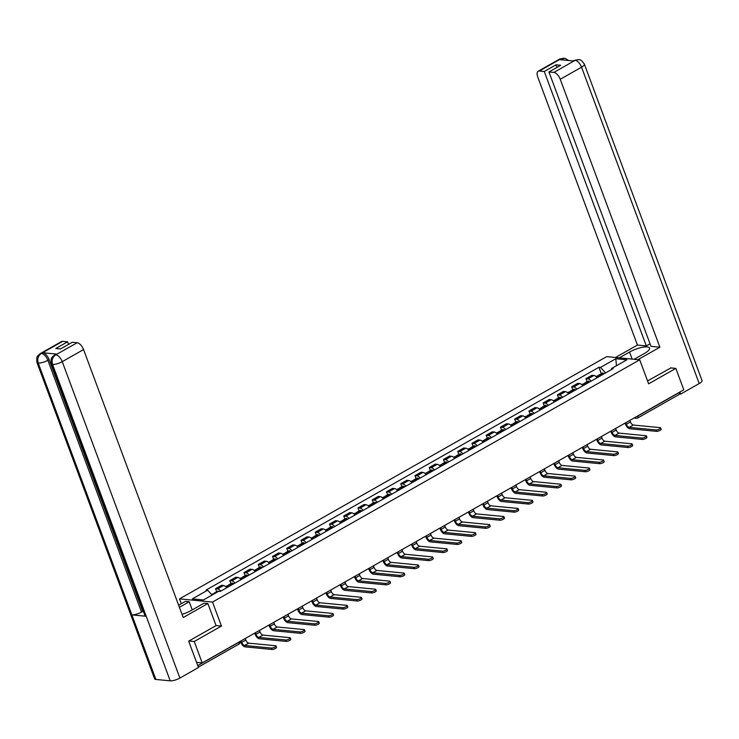 <?xml version="1.0" encoding="UTF-8"?>
<svg xmlns="http://www.w3.org/2000/svg" width="739" height="739" viewBox="0 0 739 739"><rect width="100%" height="100%" fill="white"/><g stroke="black" fill="none" stroke-linecap="round" stroke-linejoin="round"><path stroke-width="1.11" d="M181.295 603.708L179.494 598.876L212.518 602.073L639.706 359.828L648.63 383.827L675.843 368.392L683.806 389.804L202.2 662.92L194.237 641.498L221.451 626.072L212.518 602.073M639.706 359.828L606.682 356.632L179.494 598.876M196.574 662.375L202.2 662.92M188.953 640.99L194.237 641.498M675.843 368.392L670.559 367.883M679.15 392.446L679.196 392.575A2.393 1.145 60.4 0 1 679.058 394.534L637.692 417.988A2.393 1.145 -119.6 0 0 637.831 416.039L679.196 392.575M597.149 377.712A5.506 2.633 -119.6 0 0 593.962 375.467L591.948 375.273L585.916 378.691L587.93 378.885A5.506 2.633 60.4 0 1 591.117 381.13M587.043 381.712L585.916 378.691M582.905 385.786A5.506 2.633 -119.6 0 0 579.718 383.55L577.704 383.347L571.672 386.765L573.686 386.968A5.506 2.633 60.4 0 1 576.873 389.204M572.799 389.795L571.672 386.765M568.66 393.869A5.506 2.633 -119.6 0 0 565.474 391.624L563.451 391.43L557.428 394.848L559.441 395.042A5.506 2.633 60.4 0 1 562.628 397.286M558.555 397.868L557.428 394.848M554.416 401.942A5.506 2.633 -119.6 0 0 551.22 399.707L549.206 399.503L543.183 402.921L545.197 403.124A5.506 2.633 60.4 0 1 548.384 405.36M544.31 405.951L543.183 402.921M540.163 410.025A5.506 2.633 -119.6 0 0 536.976 407.78L534.962 407.586L528.939 411.004L530.953 411.198A5.506 2.633 60.4 0 1 534.14 413.443M530.057 414.025L528.939 411.004M525.919 418.098A5.506 2.633 -119.6 0 0 522.732 415.863L520.718 415.669L514.695 419.087L516.709 419.281A5.506 2.633 60.4 0 1 519.896 421.516M515.813 422.108L514.695 419.087M511.674 426.181A5.506 2.633 -119.6 0 0 508.487 423.937L506.474 423.743L500.442 427.16L502.465 427.354A5.506 2.633 60.4 0 1 505.652 429.599M501.569 430.181L500.442 427.16M497.43 434.255A5.506 2.633 -119.6 0 0 494.243 432.019L492.229 431.825L486.197 435.243L488.211 435.437A5.506 2.633 60.4 0 1 491.407 437.673M487.324 438.264L486.197 435.243M483.186 442.338A5.506 2.633 -119.6 0 0 479.999 440.093L477.985 439.899L471.953 443.317L473.967 443.511A5.506 2.633 60.4 0 1 477.154 445.756M473.08 446.338L471.953 443.317M468.942 450.411A5.506 2.633 -119.6 0 0 465.755 448.176L463.732 447.982L457.709 451.4L459.723 451.594A5.506 2.633 60.4 0 1 462.91 453.829M458.836 454.42L457.709 451.4M454.697 458.494A5.506 2.633 -119.6 0 0 451.501 456.249L449.488 456.055L443.465 459.473L445.478 459.667A5.506 2.633 60.4 0 1 448.665 461.912M444.592 462.494L443.465 459.473M440.444 466.568A5.506 2.633 -119.6 0 0 437.257 464.332L435.243 464.138L429.22 467.556L431.234 467.75A5.506 2.633 60.4 0 1 434.421 469.986M430.347 470.577L429.22 467.556M426.2 474.65A5.506 2.633 -119.6 0 0 423.013 472.406L420.999 472.212L414.976 475.63L416.99 475.824A5.506 2.633 60.4 0 1 420.177 478.068M416.094 478.66L414.976 475.63M411.956 482.724A5.506 2.633 -119.6 0 0 408.769 480.489L406.755 480.295L400.732 483.712L402.746 483.906A5.506 2.633 60.4 0 1 405.933 486.142M401.85 486.733L400.732 483.712M397.711 490.807A5.506 2.633 -119.6 0 0 394.524 488.562L392.511 488.368L386.479 491.786L388.492 491.98A5.506 2.633 60.4 0 1 391.688 494.225M387.606 494.816L386.479 491.786M383.467 498.88A5.506 2.633 -119.6 0 0 380.28 496.645L378.266 496.451L372.234 499.869L374.248 500.063A5.506 2.633 60.4 0 1 377.435 502.298M373.361 502.889L372.234 499.869M369.223 506.963A5.506 2.633 -119.6 0 0 366.036 504.719L364.022 504.525L357.99 507.942L360.004 508.136A5.506 2.633 60.4 0 1 363.191 510.381M359.117 510.972L357.99 507.942M354.979 515.037A5.506 2.633 -119.6 0 0 351.782 512.801L349.769 512.607L343.746 516.025L345.76 516.219A5.506 2.633 60.4 0 1 348.947 518.455M344.873 519.046L343.746 516.025M340.725 523.12A5.506 2.633 -119.6 0 0 337.538 520.875L335.524 520.681L329.502 524.099L331.515 524.293A5.506 2.633 60.4 0 1 334.702 526.538M330.629 527.129L329.502 524.099M326.481 531.202A5.506 2.633 -119.6 0 0 323.294 528.958L321.28 528.764L315.257 532.182L317.271 532.376A5.506 2.633 60.4 0 1 320.458 534.62M316.375 535.202L315.257 532.182M312.237 539.276A5.506 2.633 -119.6 0 0 309.05 537.031L307.036 536.837L301.013 540.255L303.027 540.449A5.506 2.633 60.4 0 1 306.214 542.694M302.131 543.285L301.013 540.255M297.993 547.359A5.506 2.633 -119.6 0 0 294.806 545.114L292.792 544.92L286.76 548.338L288.783 548.532A5.506 2.633 60.4 0 1 291.97 550.777M287.887 551.359L286.76 548.338M283.748 555.432A5.506 2.633 -119.6 0 0 280.561 553.188L278.548 552.994L272.515 556.412L274.529 556.606A5.506 2.633 60.4 0 1 277.725 558.85M273.642 559.441L272.515 556.412M269.504 563.515A5.506 2.633 -119.6 0 0 266.317 561.27L264.303 561.077L258.271 564.494L260.285 564.688A5.506 2.633 60.4 0 1 263.472 566.933M259.398 567.515L258.271 564.494M255.26 571.589A5.506 2.633 -119.6 0 0 252.073 569.344L250.05 569.15L244.027 572.568L246.041 572.762A5.506 2.633 60.4 0 1 249.228 575.007M245.154 575.598L244.027 572.568M241.016 579.672A5.506 2.633 -119.6 0 0 237.819 577.427L235.806 577.233L229.783 580.651L231.797 580.845A5.506 2.633 60.4 0 1 234.984 583.089M230.91 583.671L229.783 580.651M226.762 587.745A5.506 2.633 -119.6 0 0 223.575 585.5L221.561 585.306L215.539 588.724L217.552 588.918A5.506 2.633 60.4 0 1 220.739 591.163M216.666 591.754L215.539 588.724M605.592 372.927L600.474 367.431L615.818 358.729L626.912 359.801L611.569 368.502L611.264 369.703M600.474 367.431L598.923 367.274L206.079 590.055L207.631 590.202L192.288 598.904L203.382 599.976L218.726 591.274L220.277 591.422L613.121 368.65L611.569 368.502M216.047 625.545L221.451 626.072M601.287 373.638L598.923 367.274M207.631 590.202L212.111 595.024M615.818 358.729L616.437 365.74M656.066 429.959A2.688 0.757 -20.4 0 0 659.022 429.239A2.688 0.757 -20.4 0 0 660.638 427.853A2.688 0.757 -20.4 0 0 660.167 427.632L633.323 425.036L629.212 427.364L656.066 429.959L656.583 431.354L629.73 428.759A4.785 2.291 60.4 0 1 625.49 424.204L625.083 423.105M660.638 427.853L661.156 429.257A2.688 0.757 159.6 0 1 659.539 430.634A2.688 0.757 159.6 0 1 656.583 431.354M600.724 375.68A9.09 4.351 -119.6 0 0 600.086 375.264L599.976 375.2A3.021 1.45 -119.6 0 0 598.812 375.042A3.021 1.45 -119.6 0 0 598.359 375.939M598.812 375.042L602.146 373.149A3.021 1.45 60.4 0 1 603.31 373.306L603.421 373.371A9.09 4.351 60.4 0 1 604.059 373.795M596.096 376.585L597.352 375.865A3.021 1.45 60.4 0 1 598.516 376.022L598.627 376.096A9.09 4.351 60.4 0 1 599.264 376.511M625.767 422.717L626.349 424.288A3.233 1.543 -119.6 0 0 629.212 427.364M629.877 420.389L630.459 421.951A3.233 1.543 -119.6 0 0 633.323 425.036M634.154 359.293L644.399 353.482A13.45 3.769 -20.4 0 0 649.581 348.069A13.45 3.769 -20.4 0 0 629.536 352.041L619.291 357.852M637.951 359.653L659.89 347.219L651.004 346.36L548.948 71.951L553.871 72.422L575.256 60.256M650.043 343.792L646.311 345.907L637.434 345.048L537.78 77.096A7.178 3.436 -119.6 0 1 538.204 71.23A7.178 3.436 -119.6 0 1 539.341 71.018L544.264 71.498L646.311 345.907M615.495 357.482L637.434 345.048M659.89 347.219L560.236 79.267A7.178 3.436 -119.6 0 0 553.871 72.422M578.249 59.554L573.889 60.533L578.323 59.563C579.69 60.459 580.041 57.928 584.392 64.219L702.05 380.594A7.353 2.06 159.6 0 1 699.214 383.55L680.637 394.09L679.4 393.97M548.948 71.951L560.735 65.272L556.042 64.81L544.264 71.498M563.109 59.979L560.827 58.944L559.599 59.647L573.797 61.014L575.025 60.321M670.901 367.911L647.549 380.927M680.637 394.09L679.871 392.039M556.042 64.81L556.994 67.388M568.624 60.515L565.159 58.39L560.661 58.926L539.341 71.018M182.025 614.34A13.45 3.769 -20.4 0 0 191.105 610.534L204.066 603.181L207.871 603.551L183.207 617.527L83.562 349.575L62.242 361.667L179.9 678.051L198.477 667.511L188.676 641.147L216.074 625.61L207.871 603.551M179.411 607.301L189.212 601.74L185.415 601.38L178.635 605.223M192.242 609.887L189.212 601.74M62.667 341.335L41.347 353.427A7.178 3.436 60.4 0 0 40.202 353.639L61.531 341.547A7.178 3.436 60.4 0 1 62.667 341.335L67.591 341.806L68.542 344.383M179.9 678.051A7.353 2.06 159.6 0 1 170.219 680.841L146.211 616.271A7.353 2.06 159.6 0 1 144.964 615.652L51.314 363.847A7.353 2.06 159.6 0 0 52.561 364.466C51.444 360.364 52.469 357.177 55.637 354.896L77.198 342.739A7.178 3.436 60.4 0 1 83.562 349.575M56.94 354.11L55.804 354.332A7.178 3.436 60.4 0 1 56.94 354.11L42.742 352.743A7.178 3.436 60.4 0 1 49.107 359.579L142.756 611.393L141.518 612.095A7.353 2.06 159.6 0 1 131.875 614.885L155.892 679.455L170.219 680.841M155.892 679.455A7.353 2.06 159.6 0 1 154.608 678.836L36.95 362.452A7.353 2.06 159.6 0 0 38.225 363.071C37.116 358.969 38.123 355.782 41.264 353.51M49.107 359.579L47.869 360.281A7.353 2.06 159.6 0 1 38.225 363.071L131.875 614.885L146.211 616.271L52.561 364.466A7.353 2.06 159.6 0 0 62.242 361.667A7.178 3.436 -119.6 0 0 55.878 354.831M67.591 341.806L55.804 348.485L60.496 348.937L72.274 342.259L77.198 342.739M142.756 611.393L143.403 611.458M141.518 612.095L47.869 360.281C46.252 356.457 44.137 354.175 41.504 353.436L42.742 352.743M634.09 359.283L638.598 356.771M641.812 438.042A2.688 0.757 -20.4 0 0 644.777 437.312A2.688 0.757 -20.4 0 0 646.394 435.936A2.688 0.757 -20.4 0 0 645.923 435.705L619.079 433.109L614.968 435.437L641.812 438.042L642.339 439.437L615.485 436.841A4.785 2.291 60.4 0 1 611.245 432.278L610.839 431.188M646.394 435.936L646.911 437.331A2.688 0.757 159.6 0 1 645.295 438.707A2.688 0.757 159.6 0 1 642.339 439.437M586.48 383.763A9.09 4.351 -119.6 0 0 585.842 383.338L585.731 383.273A3.021 1.45 -119.6 0 0 584.567 383.116A3.021 1.45 -119.6 0 0 584.115 384.021M584.567 383.116L587.902 381.232A3.021 1.45 60.4 0 1 589.066 381.389L589.168 381.453A9.09 4.351 60.4 0 1 589.805 381.869M581.852 384.659L583.108 383.947A3.021 1.45 60.4 0 1 584.272 384.104L584.373 384.169A9.09 4.351 60.4 0 1 585.011 384.594M611.522 430.8L612.104 432.361A3.233 1.543 -119.6 0 0 614.968 435.437M615.633 428.463L616.215 430.033A3.233 1.543 -119.6 0 0 619.079 433.109M627.568 446.116A2.688 0.757 -20.4 0 0 630.533 445.395A2.688 0.757 -20.4 0 0 632.15 444.01A2.688 0.757 -20.4 0 0 631.679 443.788L604.835 441.192L600.724 443.52L627.568 446.116L628.095 447.52L601.241 444.915A4.785 2.291 60.4 0 1 597.001 440.361L596.595 439.262M632.15 444.01L632.667 445.414A2.688 0.757 159.6 0 1 631.051 446.79A2.688 0.757 159.6 0 1 628.095 447.52M572.226 391.836A9.09 4.351 -119.6 0 0 571.589 391.421L571.487 391.356A3.021 1.45 -119.6 0 0 570.323 391.199A3.021 1.45 -119.6 0 0 569.871 392.095M570.323 391.199L573.658 389.305A3.021 1.45 60.4 0 1 574.813 389.462L574.924 389.527A9.09 4.351 60.4 0 1 575.561 389.952M567.598 392.742L568.864 392.021A3.021 1.45 60.4 0 1 570.018 392.178L570.129 392.252A9.09 4.351 60.4 0 1 570.767 392.668M597.278 438.874L597.86 440.444A3.233 1.543 -119.6 0 0 600.724 443.52M601.389 436.546L601.971 438.107A3.233 1.543 -119.6 0 0 604.835 441.192M613.324 454.199A2.688 0.757 -20.4 0 0 616.289 453.469A2.688 0.757 -20.4 0 0 617.906 452.092A2.688 0.757 -20.4 0 0 617.434 451.862L590.59 449.266L586.48 451.594L613.324 454.199L613.841 455.593L586.997 452.998A4.785 2.291 60.4 0 1 582.757 448.434L582.35 447.344M617.906 452.092L618.423 453.487A2.688 0.757 159.6 0 1 616.806 454.864A2.688 0.757 159.6 0 1 613.841 455.593M557.982 399.919A9.09 4.351 -119.6 0 0 557.345 399.494L557.234 399.429A3.021 1.45 -119.6 0 0 556.079 399.272A3.021 1.45 -119.6 0 0 555.626 400.178M556.079 399.272L559.414 397.388A3.021 1.45 60.4 0 1 560.568 397.545L560.679 397.61A9.09 4.351 60.4 0 1 561.317 398.025M553.354 400.815L554.619 400.104A3.021 1.45 60.4 0 1 555.774 400.261L555.885 400.326A9.09 4.351 60.4 0 1 556.522 400.75M583.034 446.956L583.616 448.518A3.233 1.543 -119.6 0 0 586.48 451.594M587.135 444.619L587.727 446.19A3.233 1.543 -119.6 0 0 590.59 449.266M599.08 462.272A2.688 0.757 -20.4 0 0 602.036 461.552A2.688 0.757 -20.4 0 0 603.652 460.166A2.688 0.757 -20.4 0 0 603.19 459.944L576.337 457.349L572.235 459.676L599.08 462.272L599.597 463.676L572.753 461.071A4.785 2.291 60.4 0 1 568.513 456.517L568.106 455.418M603.652 460.166L604.179 461.57A2.688 0.757 159.6 0 1 602.562 462.947A2.688 0.757 159.6 0 1 599.597 463.676M543.738 407.993A9.09 4.351 -119.6 0 0 543.1 407.577L542.989 407.512A3.021 1.45 -119.6 0 0 541.835 407.355A3.021 1.45 -119.6 0 0 541.382 408.251M541.835 407.355L545.17 405.462A3.021 1.45 60.4 0 1 546.324 405.619L546.435 405.683A9.09 4.351 60.4 0 1 547.072 406.108M539.11 408.898L540.375 408.177A3.021 1.45 60.4 0 1 541.53 408.344L541.641 408.408A9.09 4.351 60.4 0 1 542.278 408.824M568.79 455.03L569.372 456.6A3.233 1.543 -119.6 0 0 572.235 459.676M572.891 452.702L573.473 454.263A3.233 1.543 -119.6 0 0 576.337 457.349M584.835 470.355A2.688 0.757 -20.4 0 0 587.791 469.625A2.688 0.757 -20.4 0 0 589.408 468.249A2.688 0.757 -20.4 0 0 588.946 468.018L562.093 465.422L557.982 467.75L584.835 470.355L585.353 471.75L558.508 469.154A4.785 2.291 60.4 0 1 554.259 464.591L553.853 463.501M589.408 468.249L589.934 469.644A2.688 0.757 159.6 0 1 588.318 471.029A2.688 0.757 159.6 0 1 585.353 471.75M529.494 416.075A9.09 4.351 -119.6 0 0 528.856 415.651L528.745 415.586A3.021 1.45 -119.6 0 0 527.591 415.429A3.021 1.45 -119.6 0 0 527.129 416.334M527.591 415.429L530.916 413.544A3.021 1.45 60.4 0 1 532.08 413.701L532.191 413.766A9.09 4.351 60.4 0 1 532.828 414.182M524.866 416.972L526.122 416.26A3.021 1.45 60.4 0 1 527.286 416.417L527.397 416.482A9.09 4.351 60.4 0 1 528.034 416.907M554.536 463.113L555.118 464.674A3.233 1.543 -119.6 0 0 557.982 467.75M558.647 460.776L559.229 462.346A3.233 1.543 -119.6 0 0 562.093 465.422M570.591 478.429A2.688 0.757 -20.4 0 0 573.547 477.708A2.688 0.757 -20.4 0 0 575.164 476.322A2.688 0.757 -20.4 0 0 574.702 476.101L547.848 473.505L543.738 475.833L570.591 478.429L571.108 479.833L544.264 477.228A4.785 2.291 60.4 0 1 540.015 472.674L539.609 471.574M575.164 476.322L575.69 477.727A2.688 0.757 159.6 0 1 574.064 479.103A2.688 0.757 159.6 0 1 571.108 479.833M515.249 424.149A9.09 4.351 -119.6 0 0 514.612 423.733L514.501 423.669A3.021 1.45 -119.6 0 0 513.337 423.512A3.021 1.45 -119.6 0 0 512.884 424.408M513.337 423.512L516.672 421.618A3.021 1.45 60.4 0 1 517.836 421.775L517.947 421.84A9.09 4.351 60.4 0 1 518.584 422.265M510.621 425.054L511.878 424.343A3.021 1.45 60.4 0 1 513.042 424.5L513.152 424.565A9.09 4.351 60.4 0 1 513.79 424.98M540.292 471.186L540.874 472.757A3.233 1.543 -119.6 0 0 543.738 475.833M544.403 468.859L544.985 470.42A3.233 1.543 -119.6 0 0 547.848 473.505M556.347 486.511A2.688 0.757 -20.4 0 0 559.303 485.782A2.688 0.757 -20.4 0 0 560.919 484.405A2.688 0.757 -20.4 0 0 560.448 484.174L533.604 481.579L529.494 483.906L556.347 486.511L556.864 487.906L530.02 485.311A4.785 2.291 60.4 0 1 525.771 480.747L525.364 479.657M560.919 484.405L561.437 485.8A2.688 0.757 159.6 0 1 559.82 487.186A2.688 0.757 159.6 0 1 556.864 487.906M501.005 432.232A9.09 4.351 -119.6 0 0 500.368 431.807L500.257 431.742A3.021 1.45 -119.6 0 0 499.093 431.585A3.021 1.45 -119.6 0 0 498.64 432.491M499.093 431.585L502.428 429.701A3.021 1.45 60.4 0 1 503.592 429.858L503.702 429.922A9.09 4.351 60.4 0 1 504.34 430.338M496.377 433.128L497.633 432.417A3.021 1.45 60.4 0 1 498.797 432.574L498.908 432.638A9.09 4.351 60.4 0 1 499.546 433.063M526.048 479.269L526.63 480.83A3.233 1.543 -119.6 0 0 529.494 483.906M530.159 476.932L530.741 478.502A3.233 1.543 -119.6 0 0 533.604 481.579M542.103 494.585A2.688 0.757 -20.4 0 0 545.059 493.864A2.688 0.757 -20.4 0 0 546.675 492.479A2.688 0.757 -20.4 0 0 546.204 492.257L519.36 489.661L515.249 491.989L542.103 494.585L542.62 495.989L515.767 493.384A4.785 2.291 60.4 0 1 511.527 488.83L511.12 487.731M546.675 492.479L547.193 493.883A2.688 0.757 159.6 0 1 545.576 495.259A2.688 0.757 159.6 0 1 542.62 495.989M486.761 440.315A9.09 4.351 -119.6 0 0 486.123 439.89L486.013 439.825A3.021 1.45 -119.6 0 0 484.849 439.668A3.021 1.45 -119.6 0 0 484.396 440.573M484.849 439.668L488.183 437.774A3.021 1.45 60.4 0 1 489.347 437.931L489.449 437.996A9.09 4.351 60.4 0 1 490.086 438.421M482.133 441.211L483.389 440.499A3.021 1.45 60.4 0 1 484.553 440.656L484.655 440.721A9.09 4.351 60.4 0 1 485.292 441.137M511.804 487.343L512.386 488.913A3.233 1.543 -119.6 0 0 515.249 491.989M515.914 485.015L516.496 486.576A3.233 1.543 -119.6 0 0 519.36 489.661M527.849 502.668A2.688 0.757 -20.4 0 0 530.814 501.938A2.688 0.757 -20.4 0 0 532.431 500.562A2.688 0.757 -20.4 0 0 531.96 500.331L505.116 497.735L501.005 500.063L527.849 502.668L528.376 504.063L501.522 501.467A4.785 2.291 60.4 0 1 497.282 496.904L496.876 495.814M532.431 500.562L532.948 501.957A2.688 0.757 159.6 0 1 531.332 503.342A2.688 0.757 159.6 0 1 528.376 504.063M472.517 448.388A9.09 4.351 -119.6 0 0 471.87 447.963L471.768 447.899A3.021 1.45 -119.6 0 0 470.604 447.742A3.021 1.45 -119.6 0 0 470.152 448.647M470.604 447.742L473.939 445.857A3.021 1.45 60.4 0 1 475.094 446.014L475.205 446.079A9.09 4.351 60.4 0 1 475.842 446.495M467.889 449.284L469.145 448.573A3.021 1.45 60.4 0 1 470.3 448.73L470.41 448.795A9.09 4.351 60.4 0 1 471.048 449.22M497.559 495.426L498.141 496.987A3.233 1.543 -119.6 0 0 501.005 500.063M501.67 493.089L502.252 494.659A3.233 1.543 -119.6 0 0 505.116 497.735M513.605 510.741A2.688 0.757 -20.4 0 0 516.57 510.021A2.688 0.757 -20.4 0 0 518.187 508.644A2.688 0.757 -20.4 0 0 517.716 508.414L490.872 505.818L486.761 508.146L513.605 510.741L514.132 512.145L487.278 509.541A4.785 2.291 60.4 0 1 483.038 504.986L482.632 503.887M518.187 508.644L518.704 510.039A2.688 0.757 159.6 0 1 517.088 511.416A2.688 0.757 159.6 0 1 514.132 512.145M458.263 456.471A9.09 4.351 -119.6 0 0 457.626 456.046L457.524 455.981A3.021 1.45 -119.6 0 0 456.36 455.824A3.021 1.45 -119.6 0 0 455.908 456.73M456.36 455.824L459.695 453.931A3.021 1.45 60.4 0 1 460.85 454.088L460.96 454.152A9.09 4.351 60.4 0 1 461.598 454.577M453.635 457.367L454.901 456.656A3.021 1.45 60.4 0 1 456.055 456.813L456.166 456.878A9.09 4.351 60.4 0 1 456.804 457.293M483.315 503.499L483.897 505.07A3.233 1.543 -119.6 0 0 486.761 508.146M487.426 501.171L488.008 502.732A3.233 1.543 -119.6 0 0 490.872 505.818M499.361 518.824A2.688 0.757 -20.4 0 0 502.317 518.094A2.688 0.757 -20.4 0 0 503.943 516.718A2.688 0.757 -20.4 0 0 503.471 516.487L476.618 513.891L472.517 516.219L499.361 518.824L499.878 520.219L473.034 517.623A4.785 2.291 60.4 0 1 468.794 513.06L468.387 511.97M503.943 516.718L504.46 518.113A2.688 0.757 159.6 0 1 502.843 519.499A2.688 0.757 159.6 0 1 499.878 520.219M444.019 464.545A9.09 4.351 -119.6 0 0 443.382 464.12L443.271 464.055A3.021 1.45 -119.6 0 0 442.116 463.898A3.021 1.45 -119.6 0 0 441.663 464.803M442.116 463.898L445.451 462.014A3.021 1.45 60.4 0 1 446.605 462.171L446.716 462.235A9.09 4.351 60.4 0 1 447.354 462.651M439.391 465.441L440.656 464.729A3.021 1.45 60.4 0 1 441.811 464.886L441.922 464.951A9.09 4.351 60.4 0 1 442.559 465.376M469.071 511.582L469.653 513.143A3.233 1.543 -119.6 0 0 472.517 516.219M473.172 509.245L473.754 510.815A3.233 1.543 -119.6 0 0 476.618 513.891M485.117 526.898A2.688 0.757 -20.4 0 0 488.073 526.177A2.688 0.757 -20.4 0 0 489.689 524.801A2.688 0.757 -20.4 0 0 489.227 524.57L462.374 521.974L458.272 524.302L485.117 526.898L485.634 528.302L458.79 525.697A4.785 2.291 60.4 0 1 454.55 521.143L454.134 520.044M489.689 524.801L490.216 526.196A2.688 0.757 159.6 0 1 488.599 527.572A2.688 0.757 159.6 0 1 485.634 528.302M429.775 472.627A9.09 4.351 -119.6 0 0 429.137 472.203L429.026 472.138A3.021 1.45 -119.6 0 0 427.872 471.981A3.021 1.45 -119.6 0 0 427.419 472.886M427.872 471.981L431.197 470.087A3.021 1.45 60.4 0 1 432.361 470.244L432.472 470.309A9.09 4.351 60.4 0 1 433.109 470.734M425.147 473.523L426.412 472.812A3.021 1.45 60.4 0 1 427.567 472.969L427.678 473.034A9.09 4.351 60.4 0 1 428.315 473.45M454.818 519.656L455.4 521.226A3.233 1.543 -119.6 0 0 458.272 524.302M458.928 517.328L459.51 518.889A3.233 1.543 -119.6 0 0 462.374 521.974M470.872 534.981A2.688 0.757 -20.4 0 0 473.828 534.251A2.688 0.757 -20.4 0 0 475.445 532.874A2.688 0.757 -20.4 0 0 474.983 532.643L448.13 530.048L444.019 532.376L470.872 534.981L471.39 536.375L444.545 533.78A4.785 2.291 60.4 0 1 440.296 529.216L439.89 528.126M475.445 532.874L475.971 534.269A2.688 0.757 159.6 0 1 474.355 535.655A2.688 0.757 159.6 0 1 471.39 536.375M415.53 480.701A9.09 4.351 -119.6 0 0 414.893 480.285L414.782 480.211A3.021 1.45 -119.6 0 0 413.628 480.054A3.021 1.45 -119.6 0 0 413.166 480.96M413.628 480.054L416.953 478.17A3.021 1.45 60.4 0 1 418.117 478.327L418.228 478.392A9.09 4.351 60.4 0 1 418.865 478.807M410.902 481.597L412.159 480.886A3.021 1.45 60.4 0 1 413.323 481.043L413.434 481.107A9.09 4.351 60.4 0 1 414.071 481.532M440.573 527.738L441.155 529.3A3.233 1.543 -119.6 0 0 444.019 532.376M444.684 525.401L445.266 526.972A3.233 1.543 -119.6 0 0 448.13 530.048M456.628 543.054A2.688 0.757 -20.4 0 0 459.584 542.334A2.688 0.757 -20.4 0 0 461.201 540.957A2.688 0.757 -20.4 0 0 460.739 540.726L433.885 538.131L429.775 540.458L456.628 543.054L457.145 544.458L430.301 541.853A4.785 2.291 60.4 0 1 426.052 537.299L425.646 536.2M461.201 540.957L461.718 542.352A2.688 0.757 159.6 0 1 460.101 543.728A2.688 0.757 159.6 0 1 457.145 544.458M401.286 488.784A9.09 4.351 -119.6 0 0 400.649 488.359L400.538 488.294A3.021 1.45 -119.6 0 0 399.374 488.137A3.021 1.45 -119.6 0 0 398.921 489.042M399.374 488.137L402.709 486.244A3.021 1.45 60.4 0 1 403.873 486.401L403.984 486.465A9.09 4.351 60.4 0 1 404.621 486.89M396.658 489.68L397.915 488.969A3.021 1.45 60.4 0 1 399.078 489.126L399.189 489.19A9.09 4.351 60.4 0 1 399.827 489.606M426.329 535.812L426.911 537.382A3.233 1.543 -119.6 0 0 429.775 540.458M430.44 533.484L431.022 535.054A3.233 1.543 -119.6 0 0 433.885 538.131M442.384 551.137A2.688 0.757 -20.4 0 0 445.34 550.407A2.688 0.757 -20.4 0 0 446.956 549.031A2.688 0.757 -20.4 0 0 446.485 548.8L419.641 546.204L415.53 548.541L442.384 551.137L442.901 552.532L416.048 549.936A4.785 2.291 60.4 0 1 411.808 545.373L411.401 544.283M446.956 549.031L447.474 550.435A2.688 0.757 159.6 0 1 445.857 551.811A2.688 0.757 159.6 0 1 442.901 552.532M387.042 496.857A9.09 4.351 -119.6 0 0 386.405 496.442L386.294 496.368A3.021 1.45 -119.6 0 0 385.13 496.211A3.021 1.45 -119.6 0 0 384.677 497.116M385.13 496.211L388.465 494.326A3.021 1.45 60.4 0 1 389.629 494.483L389.739 494.548A9.09 4.351 60.4 0 1 390.377 494.964M382.414 497.753L383.67 497.042A3.021 1.45 60.4 0 1 384.834 497.199L384.945 497.264A9.09 4.351 60.4 0 1 385.582 497.689M412.085 543.895L412.667 545.456A3.233 1.543 -119.6 0 0 415.53 548.541M416.196 541.567L416.778 543.128A3.233 1.543 -119.6 0 0 419.641 546.204M428.13 559.211A2.688 0.757 -20.4 0 0 431.096 558.49A2.688 0.757 -20.4 0 0 432.712 557.114A2.688 0.757 -20.4 0 0 432.241 556.883L405.397 554.287L401.286 556.615L428.13 559.211L428.657 560.615L401.804 558.01A4.785 2.291 60.4 0 1 397.564 553.456L397.157 552.356M432.712 557.114L433.23 558.508A2.688 0.757 159.6 0 1 431.613 559.885A2.688 0.757 159.6 0 1 428.657 560.615M372.798 504.94A9.09 4.351 -119.6 0 0 372.16 504.515L372.05 504.451A3.021 1.45 -119.6 0 0 370.886 504.294A3.021 1.45 -119.6 0 0 370.433 505.199M370.886 504.294L374.22 502.4A3.021 1.45 60.4 0 1 375.384 502.557L375.486 502.622A9.09 4.351 60.4 0 1 376.123 503.047M368.17 505.836L369.426 505.125A3.021 1.45 60.4 0 1 370.59 505.282L370.692 505.347A9.09 4.351 60.4 0 1 371.329 505.762M397.841 551.968L398.423 553.539A3.233 1.543 -119.6 0 0 401.286 556.615M401.951 549.64L402.533 551.211A3.233 1.543 -119.6 0 0 405.397 554.287M413.886 567.293A2.688 0.757 -20.4 0 0 416.851 566.564A2.688 0.757 -20.4 0 0 418.468 565.187A2.688 0.757 -20.4 0 0 417.997 564.966L391.153 562.361L387.042 564.698L413.886 567.293L414.413 568.688L387.559 566.092A4.785 2.291 60.4 0 1 383.319 561.529L382.913 560.439M418.468 565.187L418.985 566.591A2.688 0.757 159.6 0 1 417.369 567.968A2.688 0.757 159.6 0 1 414.413 568.688M358.544 513.014A9.09 4.351 -119.6 0 0 357.907 512.598L357.805 512.533A3.021 1.45 -119.6 0 0 356.641 512.367A3.021 1.45 -119.6 0 0 356.189 513.272M356.641 512.367L359.976 510.483A3.021 1.45 60.4 0 1 361.131 510.64L361.242 510.704A9.09 4.351 60.4 0 1 361.879 511.129M353.916 513.91L355.182 513.199A3.021 1.45 60.4 0 1 356.337 513.356L356.447 513.42A9.09 4.351 60.4 0 1 357.085 513.845M383.596 560.051L384.178 561.612A3.233 1.543 -119.6 0 0 387.042 564.698M387.707 557.723L388.289 559.284A3.233 1.543 -119.6 0 0 391.153 562.361M399.642 575.367A2.688 0.757 -20.4 0 0 402.607 574.646A2.688 0.757 -20.4 0 0 404.224 573.27A2.688 0.757 -20.4 0 0 403.753 573.039L376.908 570.443L372.798 572.771L399.642 575.367L400.159 576.771L373.315 574.166A4.785 2.291 60.4 0 1 369.075 569.612L368.669 568.513M404.224 573.27L404.741 574.665A2.688 0.757 159.6 0 1 403.124 576.041A2.688 0.757 159.6 0 1 400.159 576.771M344.3 521.097A9.09 4.351 -119.6 0 0 343.663 520.672L343.552 520.607A3.021 1.45 -119.6 0 0 342.397 520.45A3.021 1.45 -119.6 0 0 341.945 521.355M342.397 520.45L345.732 518.556A3.021 1.45 60.4 0 1 346.887 518.713L346.997 518.778A9.09 4.351 60.4 0 1 347.635 519.203M339.672 521.993L340.938 521.281A3.021 1.45 60.4 0 1 342.092 521.438L342.203 521.503A9.09 4.351 60.4 0 1 342.841 521.919M369.352 568.125L369.934 569.695A3.233 1.543 -119.6 0 0 372.798 572.771M373.454 565.797L374.045 567.367A3.233 1.543 -119.6 0 0 376.908 570.443M385.398 583.45A2.688 0.757 -20.4 0 0 388.354 582.72A2.688 0.757 -20.4 0 0 389.97 581.344A2.688 0.757 -20.4 0 0 389.508 581.122L362.655 578.517L358.554 580.854L385.398 583.45L385.915 584.845L359.071 582.249A4.785 2.291 60.4 0 1 354.831 577.686L354.424 576.596M389.97 581.344L390.497 582.748A2.688 0.757 159.6 0 1 388.88 584.124A2.688 0.757 159.6 0 1 385.915 584.845M330.056 529.17A9.09 4.351 -119.6 0 0 329.418 528.755L329.308 528.69A3.021 1.45 -119.6 0 0 328.153 528.533A3.021 1.45 -119.6 0 0 327.7 529.429M328.153 528.533L331.488 526.639A3.021 1.45 60.4 0 1 332.642 526.796L332.753 526.861A9.09 4.351 60.4 0 1 333.391 527.286M325.428 530.075L326.693 529.355A3.021 1.45 60.4 0 1 327.848 529.512L327.959 529.577A9.09 4.351 60.4 0 1 328.596 530.002M355.108 576.208L355.69 577.769A3.233 1.543 -119.6 0 0 358.554 580.854M359.209 573.88L359.791 575.441A3.233 1.543 -119.6 0 0 362.655 578.517M371.154 591.523A2.688 0.757 -20.4 0 0 374.11 590.803A2.688 0.757 -20.4 0 0 375.726 589.426A2.688 0.757 -20.4 0 0 375.264 589.195L348.411 586.6L344.3 588.928L371.154 591.523L371.671 592.927L344.827 590.332A4.785 2.291 60.4 0 1 340.577 585.768L340.171 584.669M375.726 589.426L376.253 590.821A2.688 0.757 159.6 0 1 374.636 592.198A2.688 0.757 159.6 0 1 371.671 592.927M315.812 537.253A9.09 4.351 -119.6 0 0 315.174 536.828L315.063 536.763A3.021 1.45 -119.6 0 0 313.909 536.606A3.021 1.45 -119.6 0 0 313.447 537.512M313.909 536.606L317.234 534.713A3.021 1.45 60.4 0 1 318.398 534.87L318.509 534.934A9.09 4.351 60.4 0 1 319.146 535.359M311.184 538.149L312.44 537.438A3.021 1.45 60.4 0 1 313.604 537.595L313.715 537.659A9.09 4.351 60.4 0 1 314.352 538.075M340.855 584.281L341.436 585.851A3.233 1.543 -119.6 0 0 344.3 588.928M344.965 581.953L345.547 583.524A3.233 1.543 -119.6 0 0 348.411 586.6M356.909 599.606A2.688 0.757 -20.4 0 0 359.865 598.876A2.688 0.757 -20.4 0 0 361.482 597.5A2.688 0.757 -20.4 0 0 361.02 597.278L334.167 594.673L330.056 597.01L356.909 599.606L357.427 601.001L330.582 598.405A4.785 2.291 60.4 0 1 326.333 593.842L325.927 592.752M361.482 597.5L362.008 598.904A2.688 0.757 159.6 0 1 360.383 600.28A2.688 0.757 159.6 0 1 357.427 601.001M301.567 545.327A9.09 4.351 -119.6 0 0 300.93 544.911L300.819 544.846A3.021 1.45 -119.6 0 0 299.655 544.689A3.021 1.45 -119.6 0 0 299.203 545.585M299.655 544.689L302.99 542.795A3.021 1.45 60.4 0 1 304.154 542.953L304.265 543.017A9.09 4.351 60.4 0 1 304.902 543.442M296.939 546.232L298.196 545.511A3.021 1.45 60.4 0 1 299.36 545.668L299.471 545.733A9.09 4.351 60.4 0 1 300.108 546.158M326.61 592.364L327.192 593.925A3.233 1.543 -119.6 0 0 330.056 597.01M330.721 590.036L331.303 591.597A3.233 1.543 -119.6 0 0 334.167 594.673M342.665 607.68A2.688 0.757 -20.4 0 0 345.621 606.959A2.688 0.757 -20.4 0 0 347.238 605.583A2.688 0.757 -20.4 0 0 346.767 605.352L319.922 602.756L315.812 605.084L342.665 607.68L343.182 609.084L316.329 606.488A4.785 2.291 60.4 0 1 312.089 601.925L311.682 600.825M347.238 605.583L347.755 606.978A2.688 0.757 159.6 0 1 346.138 608.354A2.688 0.757 159.6 0 1 343.182 609.084M287.323 553.409A9.09 4.351 -119.6 0 0 286.686 552.984L286.575 552.92A3.021 1.45 -119.6 0 0 285.411 552.763A3.021 1.45 -119.6 0 0 284.958 553.668M285.411 552.763L288.746 550.869A3.021 1.45 60.4 0 1 289.91 551.026L290.021 551.1A9.09 4.351 60.4 0 1 290.658 551.516M282.695 554.305L283.952 553.594A3.021 1.45 60.4 0 1 285.115 553.751L285.226 553.816A9.09 4.351 60.4 0 1 285.864 554.232M312.366 600.438L312.948 602.008A3.233 1.543 -119.6 0 0 315.812 605.084M316.477 598.11L317.059 599.68A3.233 1.543 -119.6 0 0 319.922 602.756M328.412 615.763A2.688 0.757 -20.4 0 0 331.377 615.033A2.688 0.757 -20.4 0 0 332.993 613.656A2.688 0.757 -20.4 0 0 332.522 613.435L305.678 610.83L301.567 613.167L328.412 615.763L328.938 617.157L302.085 614.562A4.785 2.291 60.4 0 1 297.845 609.998L297.438 608.908M332.993 613.656L333.511 615.06A2.688 0.757 159.6 0 1 331.894 616.437A2.688 0.757 159.6 0 1 328.938 617.157M273.079 561.483A9.09 4.351 -119.6 0 0 272.442 561.067L272.331 561.003A3.021 1.45 -119.6 0 0 271.167 560.846A3.021 1.45 -119.6 0 0 270.714 561.742M271.167 560.846L274.502 558.952A3.021 1.45 60.4 0 1 275.665 559.109L275.767 559.174A9.09 4.351 60.4 0 1 276.404 559.599M268.451 562.388L269.707 561.668A3.021 1.45 60.4 0 1 270.871 561.825L270.973 561.889A9.09 4.351 60.4 0 1 271.61 562.314M298.122 608.52L298.704 610.081A3.233 1.543 -119.6 0 0 301.567 613.167M302.233 606.192L302.814 607.754A3.233 1.543 -119.6 0 0 305.678 610.83M314.167 623.836A2.688 0.757 -20.4 0 0 317.133 623.116A2.688 0.757 -20.4 0 0 318.749 621.739A2.688 0.757 -20.4 0 0 318.278 621.508L291.434 618.913L287.323 621.24L314.167 623.836L314.694 625.24L287.841 622.644A4.785 2.291 60.4 0 1 283.6 618.081L283.194 616.982M318.749 621.739L319.266 623.134A2.688 0.757 159.6 0 1 317.65 624.51A2.688 0.757 159.6 0 1 314.694 625.24M258.835 569.566A9.09 4.351 -119.6 0 0 258.188 569.141L258.087 569.076A3.021 1.45 -119.6 0 0 256.923 568.919A3.021 1.45 -119.6 0 0 256.47 569.824M256.923 568.919L260.257 567.025A3.021 1.45 60.4 0 1 261.412 567.192L261.523 567.256A9.09 4.351 60.4 0 1 262.16 567.672M254.207 570.462L255.463 569.751A3.021 1.45 60.4 0 1 256.618 569.908L256.729 569.972A9.09 4.351 60.4 0 1 257.366 570.388M283.878 616.594L284.46 618.164A3.233 1.543 -119.6 0 0 287.323 621.24M287.988 614.266L288.57 615.836A3.233 1.543 -119.6 0 0 291.434 618.913M299.923 631.919A2.688 0.757 -20.4 0 0 302.888 631.189A2.688 0.757 -20.4 0 0 304.505 629.813A2.688 0.757 -20.4 0 0 304.034 629.591L277.19 626.986L273.079 629.323L299.923 631.919L300.45 633.314L273.596 630.718A4.785 2.291 60.4 0 1 269.356 626.155L268.95 625.065M304.505 629.813L305.022 631.217A2.688 0.757 159.6 0 1 303.406 632.593A2.688 0.757 159.6 0 1 300.45 633.314M244.581 577.639A9.09 4.351 -119.6 0 0 243.944 577.224L243.842 577.159A3.021 1.45 -119.6 0 0 242.678 577.002A3.021 1.45 -119.6 0 0 242.226 577.898M242.678 577.002L246.013 575.108A3.021 1.45 60.4 0 1 247.168 575.265L247.279 575.33A9.09 4.351 60.4 0 1 247.916 575.755M239.953 578.545L241.219 577.824A3.021 1.45 60.4 0 1 242.374 577.981L242.484 578.046A9.09 4.351 60.4 0 1 243.122 578.471M269.633 624.677L270.215 626.238A3.233 1.543 -119.6 0 0 273.079 629.323M273.744 622.349L274.326 623.91A3.233 1.543 -119.6 0 0 277.19 626.986M285.679 639.992A2.688 0.757 -20.4 0 0 288.635 639.272A2.688 0.757 -20.4 0 0 290.261 637.896A2.688 0.757 -20.4 0 0 289.79 637.665L262.936 635.069L258.835 637.397L285.679 639.992L286.196 641.397L259.352 638.801A4.785 2.291 60.4 0 1 255.112 634.238L254.706 633.138M290.261 637.896L290.778 639.29A2.688 0.757 159.6 0 1 289.161 640.667A2.688 0.757 159.6 0 1 286.196 641.397M230.337 585.722A9.09 4.351 -119.6 0 0 229.7 585.297L229.589 585.233A3.021 1.45 -119.6 0 0 228.434 585.076A3.021 1.45 -119.6 0 0 227.982 585.981M228.434 585.076L231.769 583.182A3.021 1.45 60.4 0 1 232.924 583.348L233.034 583.413A9.09 4.351 60.4 0 1 233.672 583.828M225.709 586.618L226.975 585.907A3.021 1.45 60.4 0 1 228.129 586.064L228.24 586.129A9.09 4.351 60.4 0 1 228.878 586.544M255.389 632.75L255.971 634.321A3.233 1.543 -119.6 0 0 258.835 637.397M259.491 630.422L260.073 631.993A3.233 1.543 -119.6 0 0 262.936 635.069M271.435 648.075A2.688 0.757 -20.4 0 0 274.391 647.346A2.688 0.757 -20.4 0 0 276.007 645.969A2.688 0.757 -20.4 0 0 275.545 645.747L248.692 643.142L244.591 645.48L271.435 648.075L271.952 649.47L245.108 646.874A4.785 2.291 60.4 0 1 240.868 642.311L240.452 641.221M276.007 645.969L276.534 647.373A2.688 0.757 159.6 0 1 274.917 648.75A2.688 0.757 159.6 0 1 271.952 649.47M211.696 594.572L212.73 593.98A3.021 1.45 60.4 0 1 213.783 594.082M241.136 640.833L241.718 642.394A3.233 1.543 -119.6 0 0 244.591 645.48M245.246 638.505L245.828 640.066A3.233 1.543 -119.6 0 0 248.692 643.142M215.243 593.251A3.021 1.45 -119.6 0 0 214.19 593.158A3.021 1.45 -119.6 0 0 213.737 594.054M214.19 593.158L217.515 591.265A3.021 1.45 60.4 0 1 218.578 591.366M231.797 580.845L237.819 577.427M246.041 572.762L252.073 569.344M260.285 564.688L266.317 561.27M274.529 556.606L280.561 553.188M288.783 548.532L294.806 545.114M303.027 540.449L309.05 537.031M317.271 532.376L323.294 528.958M331.515 524.293L337.538 520.875M345.76 516.219L351.782 512.801M360.004 508.136L366.036 504.719M374.248 500.063L380.28 496.645M388.492 491.98L394.524 488.562M402.746 483.906L408.769 480.489M416.99 475.824L423.013 472.406M431.234 467.75L437.257 464.332M445.478 459.667L451.501 456.249M459.723 451.594L465.755 448.176M473.967 443.511L479.999 440.093M488.211 435.437L494.243 432.019M502.465 427.354L508.487 423.937M516.709 419.281L522.732 415.863M530.953 411.198L536.976 407.78M545.197 403.124L551.22 399.707M559.441 395.042L565.474 391.624M573.686 386.968L579.718 383.55M587.93 378.885L593.962 375.467M217.552 588.918L223.575 585.5M636.547 416.602A2.393 0.665 -20.4 0 0 637.831 416.039L637.785 415.9M238.909 642.099L238.956 642.228A2.393 0.665 -20.4 0 0 239.769 641.609M197.766 665.59L238.956 642.228A2.393 1.145 -119.6 0 1 238.817 644.177A2.393 2.393 0 0 0 239.953 641.507M238.438 644.251A2.393 1.145 -119.6 0 0 238.817 644.177L198.338 667.132M633.97 418.062L636.279 418.283A2.393 1.986 -84.5 0 0 637.314 418.062A2.393 1.145 -119.6 0 0 637.692 417.988A2.393 2.393 0 0 1 636.279 418.283A2.393 1.986 -84.5 0 1 634.977 417.498M600.086 375.264L603.421 373.371M599.976 375.2L603.31 373.306M596.622 377.102L598.516 376.022M630.459 421.951L626.349 424.288M596.696 377.186L598.627 376.096M699.214 383.55L581.556 67.175L560.236 79.267M632.159 359.099L629.536 352.041M584.392 64.219A7.353 2.06 159.6 0 1 581.556 67.175A7.178 3.436 -119.6 0 0 575.191 60.33M538.204 71.23L559.525 59.138A7.178 3.436 60.4 0 1 560.661 58.926M585.842 383.338L589.168 381.453M585.731 383.273L589.066 381.389M582.378 385.176L584.272 384.104M616.215 430.033L612.104 432.361M582.452 385.259L584.373 384.169M571.589 391.421L574.924 389.527M571.487 391.356L574.813 389.462M568.134 393.259L570.018 392.178M601.971 438.107L597.86 440.444M568.208 393.342L570.129 392.252M557.345 399.494L560.679 397.61M557.234 399.429L560.568 397.545M553.89 401.332L555.774 400.261M587.727 446.19L583.616 448.518M553.964 401.416L555.885 400.326M543.1 407.577L546.435 405.683M542.989 407.512L546.324 405.619M539.636 409.415L541.53 408.344M573.473 454.263L569.372 456.6M539.719 409.498L541.641 408.408M528.856 415.651L532.191 413.766M528.745 415.586L532.08 413.701M525.392 417.489L527.286 416.417M559.229 462.346L555.118 464.674M525.475 417.572L527.397 416.482M514.612 423.733L517.947 421.84M514.501 423.669L517.836 421.775M511.148 425.572L513.042 424.5M544.985 470.42L540.874 472.757M511.231 425.655L513.152 424.565M500.368 431.807L503.702 429.922M500.257 431.742L503.592 429.858M496.904 433.645L498.797 432.574M530.741 478.502L526.63 480.83M496.977 433.728L498.908 432.638M486.123 439.89L489.449 437.996M486.013 439.825L489.347 437.931M482.659 441.728L484.553 440.656M516.496 486.576L512.386 488.913M482.733 441.811L484.655 440.721M471.87 447.963L475.205 446.079M471.768 447.899L475.094 446.014M468.415 449.802L470.3 448.73M502.252 494.659L498.141 496.987M468.489 449.885L470.41 448.795M457.626 456.046L460.96 454.152M457.524 455.981L460.85 454.088M454.171 457.884L456.055 456.813M488.008 502.732L483.897 505.07M454.245 457.968L456.166 456.878M443.382 464.12L446.716 462.235M443.271 464.055L446.605 462.171M439.917 465.958L441.811 464.886M473.754 510.815L469.653 513.143M440.001 466.041L441.922 464.951M429.137 472.203L432.472 470.309M429.026 472.138L432.361 470.244M425.673 474.041L427.567 472.969M459.51 518.889L455.4 521.226M425.756 474.124L427.678 473.034M414.893 480.285L418.228 478.392M414.782 480.211L418.117 478.327M411.429 482.114L413.323 481.043M445.266 526.972L441.155 529.3M411.512 482.197L413.434 481.107M400.649 488.359L403.984 486.465M400.538 488.294L403.873 486.401M397.185 490.197L399.078 489.126M431.022 535.054L426.911 537.382M397.259 490.28L399.189 489.19M386.405 496.442L389.739 494.548M386.294 496.368L389.629 494.483M382.941 498.271L384.834 497.199M416.778 543.128L412.667 545.456M383.014 498.354L384.945 497.264M372.16 504.515L375.486 502.622M372.05 504.451L375.384 502.557M368.696 506.354L370.59 505.282M402.533 551.211L398.423 553.539M368.77 506.437L370.692 505.347M357.907 512.598L361.242 510.704M357.805 512.533L361.131 510.64M354.452 514.427L356.337 513.356M388.289 559.284L384.178 561.612M354.526 514.51L356.447 513.42M343.663 520.672L346.997 518.778M343.552 520.607L346.887 518.713M340.208 522.51L342.092 521.438M374.045 567.367L369.934 569.695M340.282 522.593L342.203 521.503M329.418 528.755L332.753 526.861M329.308 528.69L332.642 526.796M325.954 530.584L327.848 529.512M359.791 575.441L355.69 577.769M326.038 530.667L327.959 529.577M315.174 536.828L318.509 534.934M315.063 536.763L318.398 534.87M311.71 538.666L313.604 537.595M345.547 583.524L341.436 585.851M311.793 538.749L313.715 537.659M300.93 544.911L304.265 543.017M300.819 544.846L304.154 542.953M297.466 546.74L299.36 545.668M331.303 591.597L327.192 593.925M297.549 546.823L299.471 545.733M286.686 552.984L290.021 551.1M286.575 552.92L289.91 551.026M283.222 554.823L285.115 553.751M317.059 599.68L312.948 602.008M283.296 554.906L285.226 553.816M272.442 561.067L275.767 559.174M272.331 561.003L275.665 559.109M268.978 562.896L270.871 561.825M302.814 607.754L298.704 610.081M269.051 562.979L270.973 561.889M258.188 569.141L261.523 567.256M258.087 569.076L261.412 567.192M254.733 570.979L256.618 569.908M288.57 615.836L284.46 618.164M254.807 571.062L256.729 569.972M243.944 577.224L247.279 575.33M243.842 577.159L247.168 575.265M240.489 579.053L242.374 577.981M274.326 623.91L270.215 626.238M240.563 579.136L242.484 578.046M229.7 585.297L233.034 583.413M229.589 585.233L232.924 583.348M226.236 587.135L228.129 586.064M260.073 631.993L255.971 634.321M226.319 587.219L228.24 586.129M245.828 640.066L241.718 642.394M573.889 60.533L573.15 60.949M559.525 59.138L563.94 58.169M40.202 353.639L37.92 355.653C37.92 356.937 36.266 354.563 36.95 362.452M54.566 355.025L52.266 357.076C52.257 358.36 50.621 355.986 51.314 363.847"/></g></svg>
